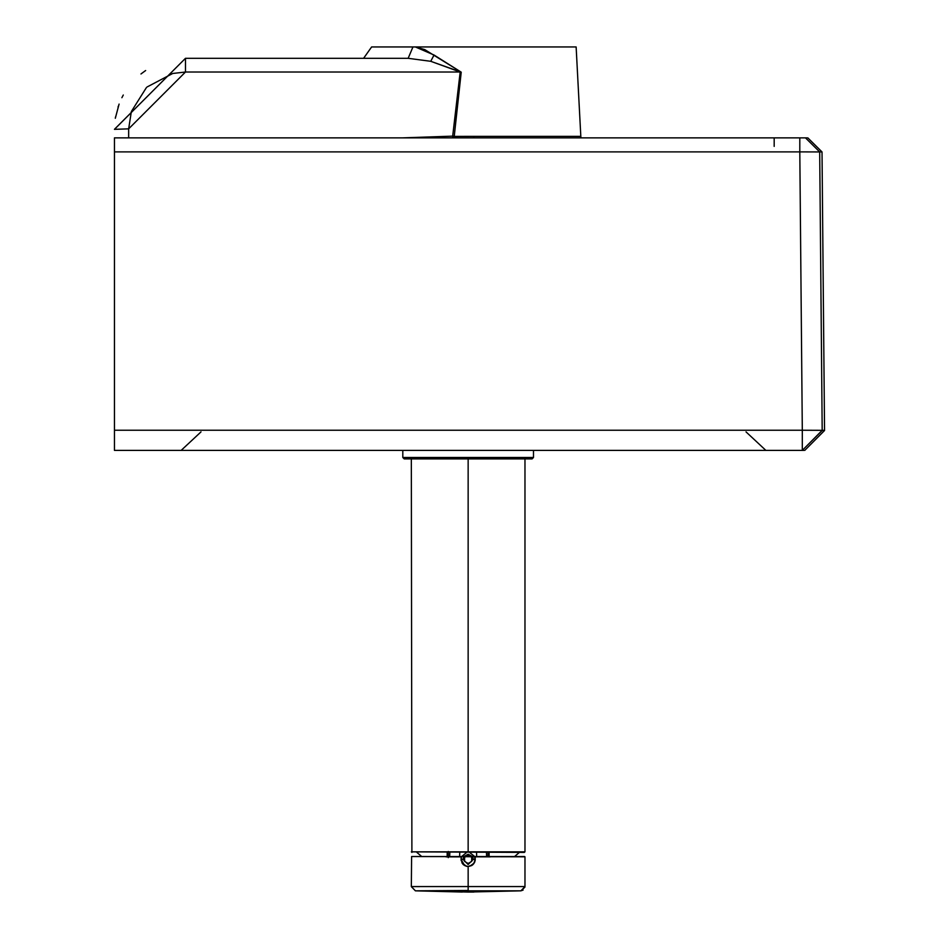 <?xml version="1.0" encoding="UTF-8"?>
<svg xmlns="http://www.w3.org/2000/svg" width="939" height="939" viewBox="0 0 939 939"><rect width="100%" height="100%" fill="white"/><g stroke="black" fill="none" stroke-linecap="round" stroke-linejoin="round"><path stroke-width="1.41" d="M200.993 431.893L181.157 450.391L200.993 431.893M765.872 450.391L746.036 431.893M806.953 137.869L805.486 137.869L819.688 151.942L805.486 137.869L799.805 137.869L799.805 151.883L799.805 137.869L114.452 137.869L114.452 151.883L799.805 151.883L114.452 151.883L114.452 430.238L802.305 430.238L114.452 430.238L114.452 450.391L802.305 450.391L802.305 430.238L802.305 450.391L822.188 430.32L802.305 430.238L799.805 151.883L819.688 151.942L799.805 151.883L802.305 430.238L822.188 430.32L819.688 151.942L822.188 430.508L823.667 430.508L822.188 430.508L802.305 450.391L803.784 450.391M822.188 430.32L823.667 430.32M821.156 151.942L819.688 151.883L821.156 151.942M146.39 87.597L131.366 111.495L128.655 128.843L128.655 137.869L128.655 128.843L185.476 72.021L185.476 58.312L114.452 129.3L185.476 58.312L185.476 72.021L460.18 72.021L452.68 136.143L454.241 136.284L461.225 72.174L430.743 61.305L408.16 58.312L185.476 58.312L408.16 58.312L412.949 46.95L576.135 46.95L580.818 136.366L473.796 136.366L473.796 137.869L473.796 136.366L580.818 136.366L576.135 46.95L371.621 46.95L363.593 58.312M371.75 46.95L412.949 46.95L408.16 58.312L430.743 61.305L434.041 55.025L461.225 72.174L454.23 136.401L473.796 136.366L452.68 136.413L452.692 137.869L452.68 136.143L402.608 137.869L452.68 136.143L454.23 136.401L454.218 137.869L454.241 136.284L452.68 136.143L460.18 72.021L461.225 72.174L424.686 49.567L415.355 46.95L434.041 55.025L430.743 61.305L460.18 72.021L185.476 72.021L172.764 73.465L185.476 72.021M580.983 137.869L580.818 136.366M128.655 128.843L114.452 129.347L185.476 58.312L114.452 129.347L128.655 128.843M415.355 46.95L412.949 46.95L415.355 46.95M114.452 277.287L114.452 277.991M172.764 73.465L147.036 86.998M140.967 73.981L145.299 70.765L140.967 73.981M145.651 70.531L141.566 73.512L145.651 70.531M119.089 104.088L115.309 118.291L119.089 104.088M122.375 96.729L122.868 95.801M123.291 95.027L121.882 97.715M118.326 106.189L118.032 107.069M114.452 450.391L802.305 450.391L114.452 450.391L114.452 137.869L805.486 137.869M800.216 137.869L774.182 137.869L774.182 146.39M448.255 856.532L448.255 852.412M448.255 851.485L448.255 857.659M488.034 856.532L488.034 852.412L488.034 856.532M488.89 856.532L488.89 852.412L488.89 856.532M489.125 856.532L489.125 852.096L489.125 856.532M447.175 856.532L447.175 852.412L447.175 856.532M447.41 856.532L447.41 852.412L447.41 856.532M475.146 860.617L475.251 856.556L524.572 856.532M411.716 856.532L490.17 856.544M446.119 856.544L490.299 856.861L475.251 856.814L474.817 861.814L472.575 864.936M463.784 864.983L462.011 862.964L464.77 865.629L468.15 866.474L466.507 866.286L468.15 866.474L468.15 886.569L411.329 886.569L419.686 886.616L411.329 886.569L415.39 890.829L468.15 892.05L520.91 890.829L524.971 886.569L524.971 856.814L411.611 856.532L411.329 886.569L524.971 886.569L468.15 886.569L468.15 890.829L473.326 890.9L520.91 890.829L524.936 887.132M524.643 856.544L411.611 856.532M466.53 866.298L462.011 862.953L461.049 856.814L446.002 856.861L461.072 856.861L461.155 860.629M468.174 889.55L468.15 866.474L472.81 864.737L474.723 862.061L475.251 859.373L474.289 862.953L469.817 866.286M476.531 852.412L476.683 856.532L476.531 852.412M486.613 856.532L486.472 852.412L486.613 856.532M449.687 856.532L449.828 852.412L449.687 856.532M459.617 856.532L459.758 852.412L459.617 856.532M452.481 891.17L468.15 892.05L520.91 890.829L468.15 890.829L468.15 892.05L468.15 890.829L415.39 890.829L468.162 890.465M523.105 890.09L520.91 890.829L468.15 892.05L415.39 890.829L411.329 886.627M462.364 892.038L415.39 890.829L411.329 886.569M474.817 861.814L474.794 856.861L475.251 859.373L473.279 859.373L468.15 864.514L463.009 859.373L463.666 856.861L463.009 859.373L468.15 864.514L473.279 859.373L472.622 856.861L473.279 859.373L475.251 859.373L473.573 863.974M472.423 856.532L468.15 854.244L463.878 856.532L468.15 854.244L472.423 856.532M470.897 856.861L471.695 857.33L470.897 856.861L471.695 857.33L471.695 861.427L468.15 863.481L464.594 861.427L464.594 857.33L465.404 856.861L464.594 857.33L464.594 861.427L468.15 863.481L464.594 861.427L464.594 857.33L465.404 856.861M465.967 856.532L468.15 855.276L470.333 856.532L468.15 855.276L465.967 856.532L468.15 855.276L470.333 856.532M471.695 857.33L471.695 861.427L471.695 857.33M471.695 861.427L468.15 863.481L471.695 861.427M463.009 859.373L461.049 859.373L461.507 856.861L461.049 859.373L463.009 859.373M461.636 856.532L466.73 852.412L461.636 856.532M469.559 852.412L474.664 856.532L469.559 852.412M471.93 865.394L471.343 865.723M467.023 866.392L466.061 866.169M464.629 865.547L461.049 859.443M462.786 864.033L463.385 864.655M533.493 457.493L533.493 450.391L533.493 457.493L532.073 458.913L404.228 458.913L402.808 457.493L402.808 450.391L402.808 457.493L533.493 457.493L532.073 458.913L404.228 458.913L402.808 457.493L533.493 457.493M524.408 852.412L411.329 851.849L468.15 851.849L468.15 458.913L468.15 851.849L524.971 851.849L524.971 458.913M804.746 450.391L824.548 430.508M824.548 430.32L822.024 151.942L807.822 137.869M115.309 118.291L115.567 116.812M514.572 856.532L519.396 852.412M421.728 856.532L416.904 852.412M473.937 892.038L468.15 892.05M411.892 852.412L411.329 458.913"/></g></svg>
